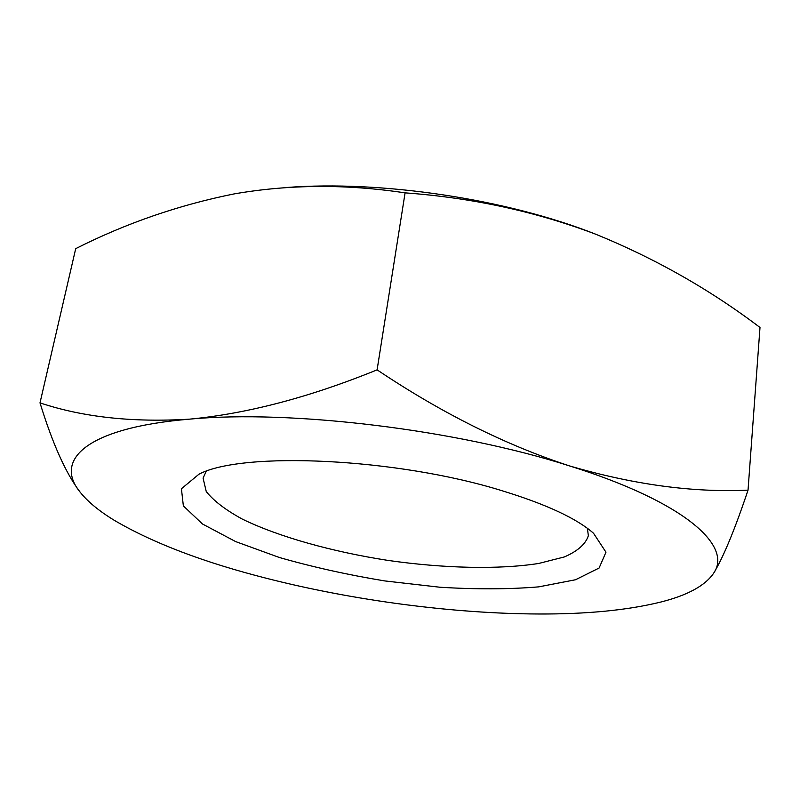 <?xml version="1.0" encoding="UTF-8"?>
<svg xmlns="http://www.w3.org/2000/svg" width="800" height="800" viewBox="0 0 800 800"><rect width="100%" height="100%" fill="white"/><g stroke="black" fill="none" stroke-linecap="round" stroke-linejoin="round"><path stroke-width="1.2" d="M713.72 573.1C732.76 545.82 684.68 501.9 569.55 465.92C505.71 445.08 441.56 413.05 377.1 369.85C309.64 397.28 247.16 413.71 189.66 419.14C85.97 427.79 53.52 460.12 80.25 492.29C87.85 501.8 99.25 511.17 114.44 520.41C153.09 543.1 204.02 562.47 267.25 578.5C353.89 600.56 453.16 613.68 538.75 613.99C586.81 614.21 627.48 610.23 660.77 602.05C687.62 595.28 705.28 585.63 713.72 573.1C723.39 557.15 734.83 529.5 748.03 490.16C692.83 492.68 633.34 484.6 569.55 465.92C456.67 429.59 290.7 409.58 189.66 419.14C132.83 422.63 82.94 417.21 40 402.88L75.71 248.64C126.01 223.24 178.84 204.99 234.2 193.9C289.29 184.34 346.25 183.99 405.09 192.86C472.34 197.77 535.88 211.56 595.71 234.21C506.95 199.06 381.74 180.16 286.17 187.52M595.71 234.21C655.26 258.51 710.02 289.6 760 327.48L748.03 490.16M40 402.88C52.66 444.02 66.07 473.82 80.25 492.29M502.54 490.88C396.84 457.91 241.89 451.11 198.87 474.27L181.42 488.75L183.36 505.9L202.49 524L235.63 541.58L279.32 557.48C312.46 566.98 347.58 574.79 384.66 580.91L439.8 587.22C475.9 589.46 508.86 589.34 538.69 586.87L575.52 579.75L599.1 568.03L605.97 552.2L593.52 533.25C576.8 518.51 546.47 504.39 502.54 490.88M206.19 471.34L203.08 478.13L206.25 491.53C213.65 500.87 225.71 510.07 242.42 519.16C279 536.94 332.13 551.73 387.73 560.37C443.43 568.36 498.57 569.75 538.75 563.45L564.32 556.95C577.62 551.19 585.63 544.12 588.36 535.71L587.38 528.31M405.09 192.86L377.1 369.85"/></g></svg>
